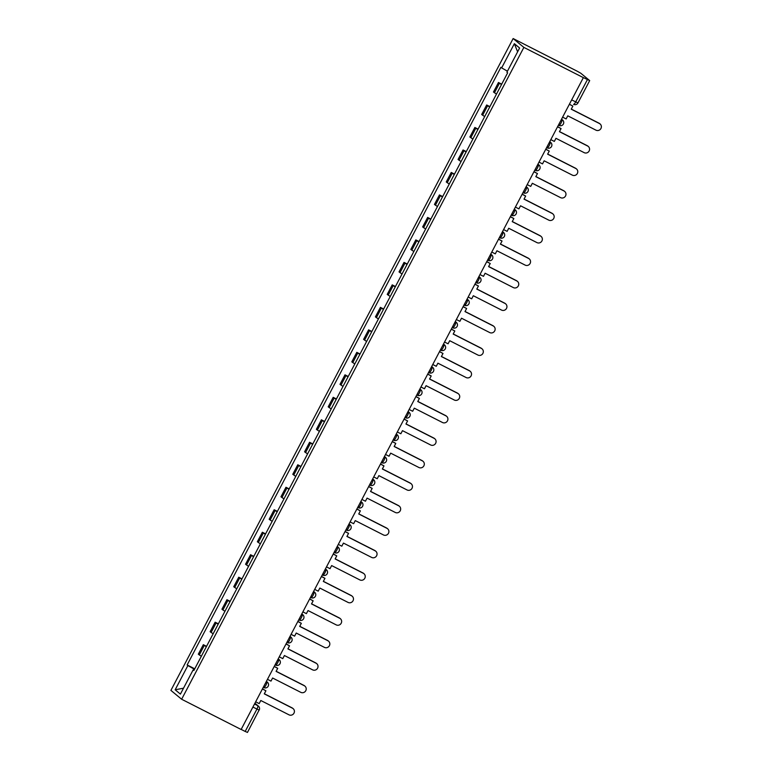 <?xml version="1.0" encoding="UTF-8"?>
<svg xmlns="http://www.w3.org/2000/svg" width="771" height="771" viewBox="0 0 771 771"><rect width="100%" height="100%" fill="white"/><g stroke="black" fill="none" stroke-linecap="round" stroke-linejoin="round"><path stroke-width="1.16" d="M583.358 77.64L589.613 80.521L580.765 73.216L577.315 71.269L513.139 38.55L170.911 690.392L181.638 699.249L523.866 47.397L583.358 77.64L241.13 729.491L181.638 699.249M247.385 732.363L245.188 731.448L256.916 709.108A3.257 0.79 -63.1 0 0 257.813 705.706L254.883 703.297M241.178 729.405L245.188 731.448M513.139 38.55L523.866 47.397M501.478 84.588L498.471 82.497L493.479 92.009L496.476 94.101M501.709 84.145L498.471 82.497M489.672 107.073L486.665 104.981L481.673 114.493L484.67 116.594M489.903 106.629L486.665 104.981M477.866 129.567L474.859 127.475L469.867 136.987L472.864 139.079M478.097 129.114L474.859 127.475M466.06 152.051L463.053 149.959L458.061 159.472L461.058 161.563M466.291 151.608L463.053 149.959M454.254 174.535L451.247 172.444L446.255 181.956L449.252 184.057M454.485 174.092L451.247 172.444M442.448 197.029L439.441 194.938L434.449 204.45L437.446 206.541M442.679 196.576L439.441 194.938M430.632 219.513L427.635 217.422L422.643 226.934L425.64 229.026M430.873 219.07L427.635 217.422M418.826 241.998L415.829 239.906L410.837 249.419L413.834 251.519M419.067 241.554L415.829 239.906M407.021 264.492L404.023 262.4L399.031 271.912L402.028 274.004M407.261 264.039L404.023 262.4M395.215 286.976L392.217 284.885L387.225 294.397L390.222 296.488M395.456 286.533L392.217 284.885M383.409 309.46L380.411 307.369L375.419 316.881L378.416 318.982M383.65 309.017L380.411 307.369M371.603 331.954L368.605 329.853L363.613 339.375L366.611 341.466M371.844 331.501L368.605 329.853M359.797 354.438L356.8 352.347L351.807 361.859L354.805 363.951M360.038 353.985L356.8 352.347M347.991 376.923L344.994 374.831L340.001 384.344L342.999 386.435M348.232 376.479L344.994 374.831M336.185 399.417L333.188 397.316L328.195 406.837L331.193 408.929M336.426 398.964L333.188 397.316M324.379 421.901L321.382 419.81L316.389 429.322L319.387 431.413M324.62 421.448L321.382 419.81M312.573 444.385L309.576 442.294L304.584 451.806L307.581 453.897M312.814 443.942L309.576 442.294M300.767 466.879L297.77 464.778L292.778 474.3L295.775 476.391M301.008 466.426L297.77 464.778M288.961 489.363L285.964 487.272L280.972 496.784L283.969 498.876M289.202 488.91L285.964 487.272M277.155 511.848L274.158 509.756L269.166 519.268L272.163 521.36M277.396 511.404L274.158 509.756M265.349 534.342L262.352 532.241L257.36 541.762L260.357 543.854M265.59 533.889L262.352 532.241M253.543 556.826L250.546 554.735L245.554 564.247L248.551 566.338M253.784 556.373L250.546 554.735M241.737 579.31L238.74 577.219L233.738 586.731L236.745 588.822M241.978 578.867L238.74 577.219M229.931 601.804L226.934 599.703L221.932 609.225L224.939 611.316M230.172 601.351L226.934 599.703M218.126 624.288L215.128 622.197L210.126 631.709L213.133 633.801M218.366 623.835L215.128 622.197M206.32 646.773L203.322 644.681L198.32 654.193L201.327 656.285M206.551 646.329L203.322 644.681M507.453 71.192L501.651 67.906L514.363 43.687L519.615 48.024L506.904 72.243L507.636 72.85L193.868 670.491L193.136 669.893L180.414 694.102L175.162 689.775L187.873 665.556L194.494 669.295M501.651 67.906L500.909 67.299L187.141 664.949L187.873 665.556M194.745 668.814L187.141 664.949M193.993 670.25L193.136 669.893M514.363 43.687L517.62 51.83M183.517 688.195L175.162 689.775M599.443 123.533L599.038 123.196A3.749 3.633 -50.5 0 1 599.684 123.62L600.089 123.958A3.749 3.633 129.5 0 0 599.443 123.533L571.244 109.203L572.872 106.099L569.412 104.21M562.618 117.144L566.136 118.927L567.764 115.833L595.964 130.164A3.749 3.633 129.5 0 0 600.089 123.958M569.355 104.316L572.872 106.099M599.038 123.196L571.301 109.097M587.637 146.018L587.232 145.68A3.749 3.633 -50.5 0 1 587.878 146.105L588.283 146.442A3.749 3.633 129.5 0 0 587.637 146.018L559.438 131.687L561.066 128.584L557.606 126.695M550.812 139.628L554.33 141.421L555.958 138.317L584.158 152.648A3.749 3.633 129.5 0 0 588.283 146.442M557.549 126.801L561.066 128.584M587.232 145.68L559.495 131.581M575.831 168.502L575.426 168.174A3.749 3.633 -50.5 0 1 576.072 168.589L576.477 168.926A3.749 3.633 129.5 0 0 575.831 168.502L547.632 154.171L549.26 151.077L545.801 149.189M539.006 162.112L542.524 163.905L544.153 160.802L572.342 175.133A3.749 3.633 129.5 0 0 576.477 168.926M545.743 149.285L549.26 151.077M575.426 168.174L547.689 154.075M564.025 190.996L563.62 190.659A3.749 3.633 -50.5 0 1 564.266 191.083L564.671 191.42A3.749 3.633 129.5 0 0 564.025 190.996L535.826 176.665L537.454 173.562L533.995 171.673M527.2 184.606L530.718 186.389L532.347 183.296L560.536 197.627A3.749 3.633 129.5 0 0 564.671 191.42M533.937 171.779L537.454 173.562M563.62 190.659L535.884 176.559M552.219 213.48L551.805 213.143A3.749 3.633 -50.5 0 1 552.46 213.567L552.865 213.904A3.749 3.633 129.5 0 0 552.219 213.48L524.02 199.149L525.649 196.046L522.189 194.157M515.394 207.091L518.912 208.883L520.541 205.78L548.73 220.111A3.749 3.633 129.5 0 0 552.865 213.904M522.131 194.263L525.649 196.046M551.805 213.143L524.078 199.043M540.413 235.965L539.999 235.637A3.749 3.633 -50.5 0 1 540.644 236.051L541.059 236.389A3.749 3.633 129.5 0 0 540.413 235.965L512.214 221.634L513.843 218.54L510.383 216.651M503.588 229.575L507.106 231.367L508.735 228.264L536.924 242.595A3.749 3.633 129.5 0 0 541.059 236.389M510.325 216.747L513.843 218.54M539.999 235.637L512.272 221.537M528.607 258.458L528.193 258.121A3.749 3.633 -50.5 0 1 528.839 258.545L529.253 258.883A3.749 3.633 129.5 0 0 528.607 258.458L500.408 244.128L502.037 241.024L498.577 239.135M491.782 252.069L495.3 253.852L496.929 250.758L525.118 265.089A3.749 3.633 129.5 0 0 529.253 258.883M498.519 239.241L502.037 241.024M528.193 258.121L500.466 244.021M516.801 280.943L516.387 280.605A3.749 3.633 -50.5 0 1 517.033 281.03L517.447 281.367A3.749 3.633 129.5 0 0 516.801 280.943L488.602 266.612L490.231 263.509L486.771 261.62M479.976 274.553L483.494 276.346L485.123 273.242L513.313 287.573A3.749 3.633 129.5 0 0 517.447 281.367M486.713 261.726L490.231 263.509M516.387 280.605L488.66 266.506M504.995 303.427L504.581 303.099A3.749 3.633 -50.5 0 1 505.227 303.514L505.641 303.851A3.749 3.633 129.5 0 0 504.995 303.427L476.796 289.096L478.425 286.002L474.965 284.113M468.17 297.037L471.688 298.83L473.317 295.727L501.507 310.058A3.749 3.633 129.5 0 0 505.641 303.851M474.907 284.21L478.425 286.002M504.581 303.099L476.854 289M493.189 325.921L492.775 325.584A3.749 3.633 -50.5 0 1 493.421 326.008L493.835 326.345A3.749 3.633 129.5 0 0 493.189 325.921L464.99 311.59L466.619 308.487L463.159 306.598M456.365 319.531L459.882 321.314L461.511 318.221L489.701 332.552A3.749 3.633 129.5 0 0 493.835 326.345M463.101 306.704L466.619 308.487M492.775 325.584L465.048 311.484M481.383 348.405L480.969 348.068A3.749 3.633 -50.5 0 1 481.615 348.492L482.029 348.829A3.749 3.633 129.5 0 0 481.383 348.405L453.184 334.074L454.813 330.971L451.353 329.082M444.559 342.016L448.076 343.799L449.705 340.705L477.895 355.036A3.749 3.633 129.5 0 0 482.029 348.829M451.295 329.188L454.813 330.971M480.969 348.068L453.232 333.968M469.578 370.89L469.163 370.552A3.749 3.633 -50.5 0 1 469.809 370.976L470.223 371.314A3.749 3.633 129.5 0 0 469.578 370.89L441.378 356.559L443.007 353.465L439.537 351.576M432.753 364.5L436.27 366.292L437.899 363.189L466.089 377.52A3.749 3.633 129.5 0 0 470.223 371.314M439.489 351.672L443.007 353.465M469.163 370.552L441.426 356.462M457.772 393.383L457.357 393.046A3.749 3.633 -50.5 0 1 458.003 393.47L458.417 393.808A3.749 3.633 129.5 0 0 457.772 393.383L429.572 379.053L431.201 375.949L427.732 374.06M420.947 386.994L424.464 388.777L426.093 385.683L454.283 400.014A3.749 3.633 129.5 0 0 458.417 393.808M427.683 374.166L431.201 375.949M457.357 393.046L429.62 378.947M445.956 415.868L445.551 415.53A3.749 3.633 -50.5 0 1 446.197 415.954L446.611 416.292A3.749 3.633 129.5 0 0 445.956 415.868L417.766 401.537L419.395 398.434L415.926 396.545M409.141 409.478L412.658 411.261L414.287 408.167L442.477 422.498A3.749 3.633 129.5 0 0 446.611 416.292M415.877 396.651L419.395 398.434M445.551 415.53L417.815 401.431M434.15 438.352L433.745 438.015A3.749 3.633 -50.5 0 1 434.391 438.439L434.796 438.776A3.749 3.633 129.5 0 0 434.15 438.352L405.96 424.021L407.589 420.927L404.12 419.038M397.335 431.962L400.853 433.755L402.481 430.652L430.671 444.983A3.749 3.633 129.5 0 0 434.796 438.776M404.071 419.135L407.589 420.927M433.745 438.015L406.009 423.925M422.344 460.846L421.939 460.509A3.749 3.633 -50.5 0 1 422.585 460.933L422.99 461.26A3.749 3.633 129.5 0 0 422.344 460.846L394.154 446.505L395.783 443.412L392.314 441.523M385.529 454.456L389.047 456.239L390.675 453.146L418.865 467.477A3.749 3.633 129.5 0 0 422.99 461.26M392.266 441.619L395.783 443.412M421.939 460.509L394.203 446.409M410.538 483.33L410.133 482.993A3.749 3.633 -50.5 0 1 410.779 483.417L411.184 483.754A3.749 3.633 129.5 0 0 410.538 483.33L382.349 468.999L383.977 465.896L380.508 464.007M373.723 476.941L377.241 478.724L378.869 475.63L407.059 489.961A3.749 3.633 129.5 0 0 411.184 483.754M380.46 464.113L383.977 465.896M410.133 482.993L382.397 468.893M398.732 505.815L398.328 505.477A3.749 3.633 -50.5 0 1 398.973 505.901L399.378 506.239A3.749 3.633 129.5 0 0 398.732 505.815L370.543 491.484L372.171 488.39L368.702 486.501M361.917 499.425L365.435 501.217L367.063 498.114L395.253 512.445A3.749 3.633 129.5 0 0 399.378 506.239M368.654 486.597L372.171 488.39M398.328 505.477L370.591 491.387M386.926 528.308L386.522 527.971A3.749 3.633 -50.5 0 1 387.167 528.395L387.572 528.723A3.749 3.633 129.5 0 0 386.926 528.308L358.737 513.968L360.365 510.874L356.896 508.985M350.111 521.919L353.629 523.702L355.258 520.598L383.447 534.939A3.749 3.633 129.5 0 0 387.572 528.723M356.848 509.082L360.365 510.874M386.522 527.971L358.785 513.872M375.12 550.793L374.716 550.455A3.749 3.633 -50.5 0 1 375.361 550.88L375.766 551.217A3.749 3.633 129.5 0 0 375.12 550.793L346.931 536.462L348.559 533.359L345.09 531.47M338.305 544.403L341.823 546.186L343.452 543.092L371.641 557.423A3.749 3.633 129.5 0 0 375.766 551.217M345.042 531.576L348.559 533.359M374.716 550.455L346.979 536.356M363.314 573.277L362.91 572.94A3.749 3.633 -50.5 0 1 363.555 573.364L363.96 573.701A3.749 3.633 129.5 0 0 363.314 573.277L335.125 558.946L336.754 555.852L333.284 553.963M326.499 566.887L330.017 568.68L331.646 565.577L359.835 579.908A3.749 3.633 129.5 0 0 363.96 573.701M333.236 554.06L336.754 555.852M362.91 572.94L335.173 558.85M351.509 595.761L351.104 595.434A3.749 3.633 -50.5 0 1 351.749 595.858L352.154 596.185A3.749 3.633 129.5 0 0 351.509 595.761L323.319 581.43L324.948 578.337L321.478 576.448M314.693 589.381L318.211 591.164L319.83 588.061L348.029 602.402A3.749 3.633 129.5 0 0 352.154 596.185M321.43 576.544L324.948 578.337M351.104 595.434L323.367 581.334M339.703 618.255L339.298 617.918A3.749 3.633 -50.5 0 1 339.944 618.342L340.348 618.679A3.749 3.633 129.5 0 0 339.703 618.255L311.513 603.924L313.142 600.821L309.672 598.932M302.887 611.866L306.405 613.649L308.024 610.555L336.223 624.886A3.749 3.633 129.5 0 0 340.348 618.679M309.624 599.038L313.142 600.821M339.298 617.918L311.561 603.818M327.897 640.74L327.492 640.402A3.749 3.633 -50.5 0 1 328.138 640.826L328.542 641.164A3.749 3.633 129.5 0 0 327.897 640.74L299.707 626.409L301.336 623.305L297.866 621.416M291.081 634.35L294.599 636.142L296.218 633.039L324.418 647.37A3.749 3.633 129.5 0 0 328.542 641.164M297.818 621.522L301.336 623.305M327.492 640.402L299.755 626.303M316.091 663.224L315.686 662.896A3.749 3.633 -50.5 0 1 316.332 663.32L316.736 663.648A3.749 3.633 129.5 0 0 316.091 663.224L287.901 648.893L289.52 645.799L286.06 643.91M279.275 656.844L282.793 658.627L284.412 655.523L312.612 669.854A3.749 3.633 129.5 0 0 316.736 663.648M286.012 644.007L289.52 645.799M315.686 662.896L287.949 648.797M304.285 685.718L303.88 685.38A3.749 3.633 -50.5 0 1 304.526 685.805L304.93 686.142A3.749 3.633 129.5 0 0 304.285 685.718L276.095 671.387L277.714 668.284L274.254 666.395M267.47 679.328L270.987 681.111L272.606 678.017L300.806 692.348A3.749 3.633 129.5 0 0 304.93 686.142M274.206 666.501L277.714 668.284M303.88 685.38L276.143 671.281M292.479 708.202L292.074 707.865A3.749 3.633 -50.5 0 1 292.72 708.289L293.125 708.626A3.749 3.633 129.5 0 0 292.479 708.202L264.289 693.871L265.908 690.768L262.448 688.879M255.664 701.812L259.181 703.605L260.8 700.502L289 714.833A3.749 3.633 129.5 0 0 293.125 708.626M262.4 688.985L265.908 690.768M292.074 707.865L264.337 693.765M266.303 681.535L266.795 681.786A3.257 3.161 -50.5 0 1 267.354 682.152A3.257 3.257 0 0 1 263.807 687.578L263.769 687.549A3.257 0.79 -63.1 0 0 263.807 687.578A3.257 0.79 -63.1 0 0 265.908 685.188A3.257 0.79 -63.1 0 0 266.795 681.786L266.361 681.429M275.083 664.814L275.575 665.065A3.257 0.79 -63.1 0 0 275.613 665.094A3.257 0.79 -63.1 0 0 277.714 662.703A3.257 0.79 -63.1 0 0 278.601 659.301L278.167 658.945M278.109 659.051L278.601 659.301A3.257 3.161 -50.5 0 1 279.16 659.668L278.206 658.877M289.915 636.567L290.407 636.817A3.257 3.161 -50.5 0 1 290.966 637.183A3.257 3.257 0 0 1 287.419 642.6L287.381 642.58A3.257 0.79 -63.1 0 0 287.419 642.6A3.257 0.79 -63.1 0 0 289.52 640.209A3.257 0.79 -63.1 0 0 290.407 636.817L289.973 636.461M301.721 614.073L302.213 614.323A3.257 3.161 -50.5 0 1 302.772 614.689A3.257 3.257 0 0 1 299.225 620.115L299.187 620.096A3.257 0.79 -63.1 0 0 299.225 620.115A3.257 0.79 -63.1 0 0 301.326 617.725A3.257 0.79 -63.1 0 0 302.213 614.323L301.779 613.967M310.501 597.352L310.992 597.602A3.257 0.79 -63.1 0 0 311.031 597.631A3.257 0.79 -63.1 0 0 313.132 595.241A3.257 0.79 -63.1 0 0 314.019 591.839L313.585 591.482M313.527 591.588L314.019 591.839A3.257 3.161 -50.5 0 1 314.578 592.205L313.624 591.415M325.333 569.104L325.825 569.355A3.257 3.161 -50.5 0 1 326.384 569.721A3.257 3.257 0 0 1 322.837 575.137L322.798 575.118A3.257 0.79 -63.1 0 0 322.837 575.137A3.257 0.79 -63.1 0 0 324.938 572.747A3.257 0.79 -63.1 0 0 325.825 569.355L325.391 568.998M337.139 546.61L337.631 546.861A3.257 3.161 -50.5 0 1 338.19 547.227A3.257 3.257 0 0 1 334.643 552.653L334.604 552.634A3.257 0.79 -63.1 0 0 334.643 552.653A3.257 0.79 -63.1 0 0 336.744 550.263A3.257 0.79 -63.1 0 0 337.631 546.861L337.197 546.504M345.919 529.889L346.41 530.14A3.257 0.79 -63.1 0 0 346.449 530.169A3.257 0.79 -63.1 0 0 348.55 527.778A3.257 0.79 -63.1 0 0 349.436 524.376L349.003 524.02M348.945 524.126L349.436 524.376A3.257 3.161 -50.5 0 1 349.995 524.743L349.041 523.952M360.751 501.642L361.242 501.892A3.257 3.161 -50.5 0 1 361.801 502.258A3.257 3.257 0 0 1 358.255 507.675L358.216 507.655A3.257 0.79 -63.1 0 0 358.255 507.675A3.257 0.79 -63.1 0 0 360.356 505.284A3.257 0.79 -63.1 0 0 361.242 501.892L360.809 501.535M372.557 479.148L373.048 479.398A3.257 3.161 -50.5 0 1 373.617 479.764A3.257 3.257 0 0 1 370.061 485.19L370.022 485.171A3.257 0.79 -63.1 0 0 370.061 485.19A3.257 0.79 -63.1 0 0 372.162 482.8A3.257 0.79 -63.1 0 0 373.048 479.398L372.615 479.042M381.337 462.427L381.828 462.677A3.257 0.79 -63.1 0 0 381.867 462.706A3.257 0.79 -63.1 0 0 383.968 460.316A3.257 0.79 -63.1 0 0 384.854 456.914L384.421 456.557M384.363 456.663L384.854 456.914A3.257 3.161 -50.5 0 1 385.423 457.28L384.459 456.49M396.178 434.179L396.66 434.43A3.257 3.161 -50.5 0 1 397.229 434.796A3.257 3.257 0 0 1 393.673 440.212L393.634 440.193A3.257 0.79 -63.1 0 0 393.673 440.212A3.257 0.79 -63.1 0 0 395.774 437.822A3.257 0.79 -63.1 0 0 396.66 434.43L396.227 434.073M407.984 411.695L408.466 411.936A3.257 3.161 -50.5 0 1 409.035 412.312A3.257 3.257 0 0 1 405.479 417.728L405.44 417.709A3.257 0.79 -63.1 0 0 405.479 417.728A3.257 0.79 -63.1 0 0 407.58 415.338A3.257 0.79 -63.1 0 0 408.466 411.936L408.032 411.579M416.754 394.964L417.246 395.215A3.257 0.79 -63.1 0 0 417.284 395.244A3.257 0.79 -63.1 0 0 419.385 392.853A3.257 0.79 -63.1 0 0 420.272 389.451L419.838 389.095M419.79 389.201L420.272 389.451A3.257 3.161 -50.5 0 1 420.841 389.818L419.877 389.027M431.596 366.717L432.078 366.967A3.257 3.161 -50.5 0 1 432.647 367.333A3.257 3.257 0 0 1 429.09 372.75L429.052 372.73A3.257 0.79 -63.1 0 0 429.09 372.75A3.257 0.79 -63.1 0 0 431.191 370.359A3.257 0.79 -63.1 0 0 432.078 366.967L431.644 366.611M443.402 344.232L443.884 344.473A3.257 3.161 -50.5 0 1 444.453 344.849A3.257 3.257 0 0 1 440.896 350.265L440.858 350.246A3.257 0.79 -63.1 0 0 440.896 350.265A3.257 0.79 -63.1 0 0 442.997 347.875A3.257 0.79 -63.1 0 0 443.884 344.473L443.45 344.117M455.208 321.738L455.69 321.989A3.257 3.161 -50.5 0 1 456.259 322.355A3.257 3.257 0 0 1 452.702 327.781L452.664 327.752A3.257 0.79 -63.1 0 0 452.702 327.781A3.257 0.79 -63.1 0 0 454.803 325.391A3.257 0.79 -63.1 0 0 455.69 321.989L455.266 321.632M467.014 299.254L467.496 299.505A3.257 3.161 -50.5 0 1 468.064 299.871A3.257 3.257 0 0 1 464.508 305.287L464.47 305.268A3.257 0.79 -63.1 0 0 464.508 305.287A3.257 0.79 -63.1 0 0 466.609 302.897A3.257 0.79 -63.1 0 0 467.496 299.505L467.072 299.148M478.82 276.77L479.302 277.011A3.257 3.161 -50.5 0 1 479.87 277.387A3.257 3.257 0 0 1 476.314 282.803L476.276 282.784A3.257 0.79 -63.1 0 0 476.314 282.803A3.257 0.79 -63.1 0 0 478.415 280.413A3.257 0.79 -63.1 0 0 479.302 277.011L478.878 276.654M490.626 254.276L491.108 254.526A3.257 3.161 -50.5 0 1 491.676 254.893A3.257 3.257 0 0 1 488.12 260.319L488.082 260.29A3.257 0.79 -63.1 0 0 488.12 260.319A3.257 0.79 -63.1 0 0 490.221 257.928A3.257 0.79 -63.1 0 0 491.108 254.526L490.684 254.17M502.432 231.792L502.914 232.042A3.257 3.161 -50.5 0 1 503.482 232.408A3.257 3.257 0 0 1 499.926 237.834L499.887 237.805A3.257 0.79 -63.1 0 0 499.926 237.834A3.257 0.79 -63.1 0 0 502.027 235.434A3.257 0.79 -63.1 0 0 502.914 232.042L502.49 231.685M514.238 209.307L514.72 209.548A3.257 3.161 -50.5 0 1 515.288 209.924A3.257 3.257 0 0 1 511.732 215.34L511.693 215.321A3.257 0.79 -63.1 0 0 511.732 215.34A3.257 0.79 -63.1 0 0 513.833 212.95A3.257 0.79 -63.1 0 0 514.72 209.548L514.296 209.192M526.044 186.813L526.535 187.064A3.257 3.161 -50.5 0 1 527.094 187.43A3.257 3.257 0 0 1 523.538 192.856L523.499 192.827A3.257 0.79 -63.1 0 0 523.538 192.856A3.257 0.79 -63.1 0 0 525.639 190.466A3.257 0.79 -63.1 0 0 526.535 187.064L526.101 186.707M537.85 164.329L538.341 164.58A3.257 3.161 -50.5 0 1 538.9 164.946A3.257 3.257 0 0 1 535.344 170.372L535.305 170.343A3.257 0.79 -63.1 0 0 535.344 170.372A3.257 0.79 -63.1 0 0 537.445 167.982A3.257 0.79 -63.1 0 0 538.341 164.58L537.907 164.223M549.656 141.845L550.147 142.086A3.257 3.161 -50.5 0 1 550.706 142.462A3.257 3.257 0 0 1 547.15 147.878L547.111 147.859A3.257 0.79 -63.1 0 0 547.15 147.878A3.257 0.79 -63.1 0 0 549.251 145.488A3.257 0.79 -63.1 0 0 550.147 142.086L549.713 141.729M561.461 119.351L561.953 119.601A3.257 3.161 -50.5 0 1 562.512 119.968A3.257 3.257 0 0 1 558.956 125.394L558.917 125.365A3.257 0.79 -63.1 0 0 558.956 125.394A3.257 0.79 -63.1 0 0 561.057 123.003A3.257 0.79 -63.1 0 0 561.953 119.601L561.519 119.245M254.497 704.029L257.813 705.706A3.257 3.161 129.5 0 1 258.372 706.072L254.922 703.229M577.884 102.861L577.951 102.948A3.257 3.257 0 0 1 573.585 104.336L573.547 104.316A3.257 0.79 -63.1 0 0 573.585 104.336A3.257 0.79 -63.1 0 0 575.686 101.945L587.415 79.606M211.081 632.499L216.082 622.978M222.886 610.006L227.888 600.493M234.692 587.521L239.694 578.009M246.498 565.037L251.5 555.515M258.304 542.543L263.306 533.031M270.12 520.059L275.112 510.547M281.926 497.574L286.918 488.053M293.732 475.081L298.724 465.568M305.538 452.596L310.53 443.084M317.344 430.112L322.336 420.59M329.15 407.618L334.142 398.106M340.955 385.134L345.948 375.622M352.761 362.649L357.754 353.128M364.567 340.156L369.56 330.643M376.373 317.671L381.366 308.159M388.179 295.187L393.171 285.675M399.985 272.693L404.977 263.181M411.791 250.209L416.783 240.697M423.597 227.724L428.589 218.212M435.403 205.231L440.395 195.718M447.209 182.746L452.201 173.234M459.015 160.262L464.007 150.75M470.821 137.768L475.813 128.256M482.627 115.284L487.619 105.772M494.433 92.799L499.425 83.287M199.275 654.984L204.276 645.472M571.668 99.902L577.951 102.948L589.68 80.608M252.907 707.065L259.181 710.11A3.257 3.257 0 0 0 258.372 706.072M259.114 710.024L247.452 732.45M562.512 119.968L561.548 119.177M416.754 394.974L417.284 395.244A3.257 3.257 0 0 0 420.841 389.818M381.337 462.436L381.867 462.706A3.257 3.257 0 0 0 385.423 457.28M345.919 529.899L346.449 530.169A3.257 3.257 0 0 0 349.995 524.743M310.501 597.361L311.031 597.631A3.257 3.257 0 0 0 314.578 592.205M275.083 664.824L275.613 665.094A3.257 3.257 0 0 0 279.16 659.668M550.706 142.462L549.742 141.671M538.9 164.946L537.936 164.156M527.094 187.43L526.13 186.64M515.288 209.924L514.324 209.134M503.482 232.408L502.519 231.618M491.676 254.893L490.713 254.102M479.87 277.387L478.907 276.587M468.064 299.871L467.101 299.081M456.259 322.355L455.295 321.565M444.453 344.849L443.489 344.049M432.647 367.333L431.683 366.543M409.035 412.312L408.071 411.512M397.229 434.796L396.265 434.006M373.617 479.764L372.653 478.974M361.801 502.258L360.847 501.468M338.19 547.227L337.235 546.437M326.384 569.721L325.429 568.931M302.772 614.689L301.818 613.899M290.966 637.183L290.012 636.393M267.354 682.152L266.4 681.362"/></g></svg>

